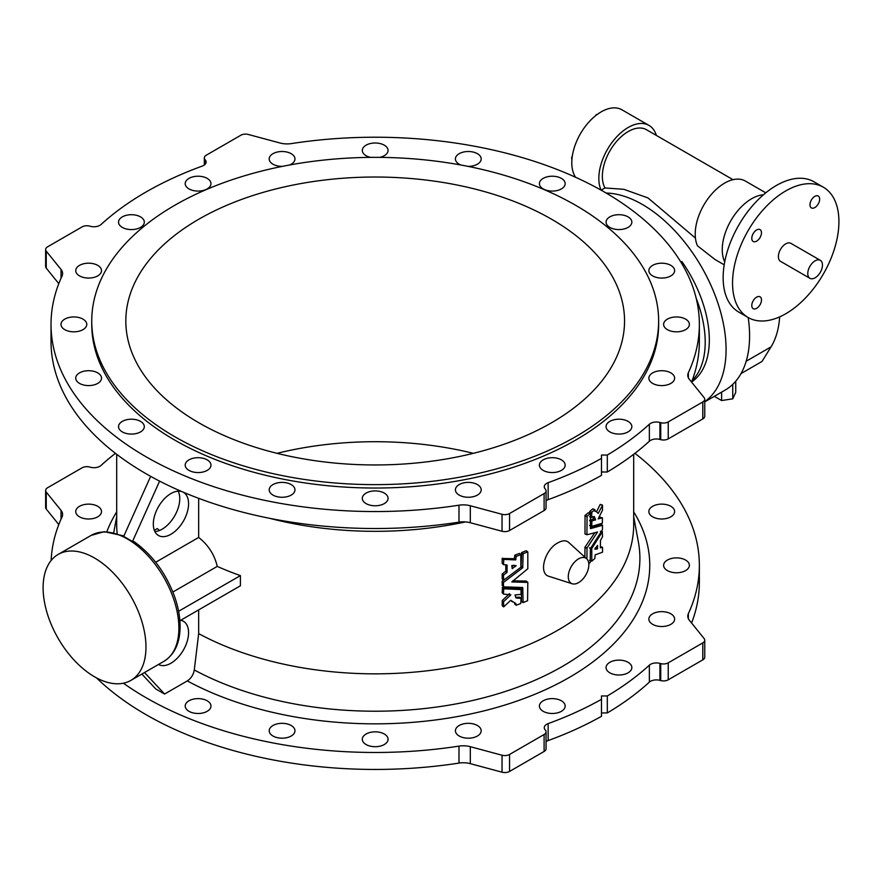 <?xml version="1.0" encoding="UTF-8"?>
<svg xmlns="http://www.w3.org/2000/svg" width="882" height="882" viewBox="0 0 882 882"><rect width="100%" height="100%" fill="white"/><g stroke="black" fill="none" stroke-linecap="round" stroke-linejoin="round"><path stroke-width="1.32" d="M141.87 674.057L155.761 688.952L164.581 694.035L144.516 672.536M164.581 694.035L187.304 680.915C191.118 678.379 193.445 674.73 194.283 669.956L198.671 633.629A258.503 149.245 0 0 0 478.132 661.5A258.503 149.245 0 0 0 633.695 524.603L633.695 454.285M198.671 609.881L198.671 633.629M180.689 620.267A24.939 14.399 -60 0 1 183.412 621.259A24.939 14.399 -60 0 1 183.423 650.034A24.939 14.399 -60 0 1 158.495 664.466M58.179 554.414A72.732 41.994 -120 0 0 47.022 612.703A72.732 41.994 -120 0 0 94.539 676.792A72.732 41.994 -120 0 0 130.9 680.386A72.732 41.994 -120 0 0 142.057 622.108A72.732 41.994 -120 0 0 94.539 558.019A72.732 41.994 -120 0 0 58.179 554.414L91.089 535.418A72.732 41.994 60 0 1 163.82 577.401A72.732 41.994 60 0 1 163.82 661.39C174.129 654.907 179.542 643.926 180.071 628.436C180.325 618.503 178.539 607.996 174.713 596.916C165.992 573.212 152.432 554.778 134.02 541.625L132.498 541.493L159.609 481.131M198.671 498.33L198.671 537.436L155.695 562.253M182.739 491.958A24.939 14.399 -60 0 1 183.412 492.31A24.939 14.399 -60 0 1 183.412 521.108A24.939 14.399 -60 0 1 158.484 535.506A24.939 14.399 -60 0 1 154.659 515.518A24.939 14.399 -60 0 1 170.943 493.545A24.939 14.399 -60 0 1 182.287 491.77M132.498 541.493L123.689 536.399L150.657 476.346M178.197 491.164A24.939 14.399 -60 0 1 174.603 516.014A24.939 14.399 -60 0 1 154.879 531.559M692.172 380.528A94.76 54.706 -120 0 0 696.152 298.127M606.11 193.037A118.442 68.388 60 0 1 690.518 249.882A118.442 68.388 60 0 1 704.751 401.663M691.62 382.005A94.76 54.706 -120 0 0 681.863 261.524L680.871 262.086M741.023 373.582L762.037 361.444L771.022 346.891A108.883 62.865 -120 0 0 779.655 316.87M656.373 135.431A41.564 23.99 -60 0 0 648.998 125.42A41.564 23.99 -60 0 0 628.216 127.471A41.564 23.99 -60 0 0 601.116 190.17L604.986 187.954A36.57 21.113 -60 0 1 613.177 145.795A36.57 21.113 -60 0 1 646.506 129.731L733.019 179.685M748.19 317.531A118.442 68.388 60 0 1 725.048 390.153L704.751 401.872M724.199 264.809L714.982 259.495L697.508 245.835A41.564 23.99 -60 0 1 724.607 183.125A41.564 23.99 -60 0 1 745.389 181.064L765.752 192.827M695.446 238.096L647.994 197.932L623.872 189.321L604.986 187.954M575.615 177.293A41.564 23.99 -60 0 1 601.182 111.86A41.564 23.99 -60 0 1 621.953 109.809L648.998 125.42M724.717 261.822A41.564 23.99 -60 0 1 751.64 198.737A41.564 23.99 -60 0 1 763.426 194.779M572.275 156.323L572.131 157.393M571.646 157.117L571.856 160.557M599.297 113.017L596.695 114.847M596.21 114.561L595.846 115.509M721.619 392.126L721.619 400.549L714.332 396.338M732.755 384.365L732.755 398.829L721.619 400.549M735.731 381.2L735.731 392.402L732.755 398.829M823.347 187.205L813.943 181.769A75.224 43.427 120 0 0 738.719 225.208A75.224 43.427 120 0 0 738.719 312.063L748.123 317.498A75.224 43.427 120 0 0 785.73 313.772A75.224 43.427 120 0 0 834.868 247.478A75.224 43.427 120 0 0 823.347 187.205A75.224 43.427 120 0 0 748.123 230.632A75.224 43.427 120 0 0 748.123 317.498M756.635 241.15A6.858 3.958 120 0 0 761.122 235.108A6.858 3.958 120 0 0 760.063 229.618A6.858 3.958 120 0 0 756.635 229.948A6.858 3.958 120 0 0 752.159 236.001A6.858 3.958 120 0 0 753.206 241.492A6.858 3.958 120 0 0 756.635 241.15M814.825 207.557A6.858 3.958 120 0 0 819.301 201.515A6.858 3.958 120 0 0 818.253 196.025A6.858 3.958 120 0 0 811.396 199.982A6.858 3.958 120 0 0 811.396 207.898A6.858 3.958 120 0 0 814.825 207.557M756.635 308.336A6.858 3.958 120 0 0 761.122 302.294A6.858 3.958 120 0 0 760.063 296.804A6.858 3.958 120 0 0 753.206 300.762A6.858 3.958 120 0 0 753.206 308.678A6.858 3.958 120 0 0 756.635 308.336M820.315 260.322L790.922 243.355A10.386 5.998 120 0 0 785.73 243.862A10.386 5.998 120 0 0 778.938 253.024A10.386 5.998 120 0 0 780.537 261.348L809.919 278.315A10.386 5.998 -60 0 1 808.331 269.991A10.386 5.998 -60 0 1 815.122 260.829A10.386 5.998 -60 0 1 820.315 260.322A10.386 5.998 -60 0 1 820.315 272.317A10.386 5.998 -60 0 1 809.919 278.315M691.587 623.023A324.168 187.16 0 0 0 699.36 582.285L699.36 565.318A324.168 187.16 0 0 1 688.335 613.696A16.626 9.603 180 0 0 687.773 616.187A16.626 9.603 180 0 0 689.327 620.233L704.123 638.557A6.648 3.837 0 0 1 704.751 640.178A6.648 3.837 0 0 1 702.8 642.89L668.236 662.845A6.648 3.837 0 0 1 660.728 663.606L659.901 663.385A8.313 4.796 180 0 0 649.361 665.171A324.168 187.16 180 0 1 607.312 695.964L601.469 695.964L601.469 716.305A324.168 187.16 180 0 1 548.141 740.582A8.313 4.796 0 0 0 546.057 741.663M601.469 699.338A324.168 187.16 180 0 1 548.141 723.615A8.313 4.796 0 0 0 544.271 727.672A8.313 4.796 0 0 0 545.043 729.701L545.429 730.175A6.648 3.837 180 0 1 546.057 731.795A6.648 3.837 180 0 1 544.106 734.508L509.553 754.463A6.648 3.837 180 0 1 502.034 755.224L470.315 746.69A16.626 9.603 0 0 0 458.993 746.117A324.168 187.16 180 0 1 123.425 683.219M649.361 424.242A8.313 4.796 180 0 1 659.901 422.456L660.728 422.676A6.648 3.837 0 0 0 668.236 421.916L702.8 401.96A6.648 3.837 0 0 0 704.751 399.248L704.751 416.216A6.648 3.837 0 0 1 702.8 418.928L668.236 438.883A6.648 3.837 0 0 1 660.728 439.644L659.901 439.423A8.313 4.796 180 0 0 649.361 441.209L649.361 424.242A324.168 187.16 180 0 1 607.312 455.035L601.469 455.035L601.469 475.376A324.168 187.16 180 0 1 548.141 499.653A8.313 4.796 0 0 0 546.057 500.733M601.469 458.408A324.168 187.16 180 0 1 548.141 482.686A8.313 4.796 0 0 0 544.271 486.743A8.313 4.796 0 0 0 545.043 488.771L545.429 489.245A6.648 3.837 180 0 1 546.057 490.866A6.648 3.837 180 0 1 544.106 493.578L509.553 513.533A6.648 3.837 180 0 1 502.034 514.294L470.315 505.761A16.626 9.603 0 0 0 458.993 505.188A324.168 187.16 180 0 1 51.024 324.389A324.168 187.16 180 0 1 62.038 276.011A16.626 9.603 180 0 0 62.6 273.53A16.626 9.603 180 0 0 61.045 269.473L46.25 251.15A6.648 3.837 0 0 1 45.632 249.529A6.648 3.837 0 0 1 47.584 246.817L82.136 226.861A6.648 3.837 0 0 1 89.644 226.101L90.471 226.321A8.313 4.796 180 0 0 101.011 224.535A324.168 187.16 180 0 1 202.232 166.092A8.313 4.796 0 0 0 206.112 162.034A8.313 4.796 0 0 0 205.33 160.006L204.944 159.532A6.648 3.837 180 0 1 204.326 157.911A6.648 3.837 180 0 1 206.267 155.199L240.83 135.244A6.648 3.837 180 0 1 248.338 134.483L280.068 143.016A16.626 9.603 0 0 0 291.391 143.59A324.168 187.16 0 0 1 699.36 324.389L699.36 341.356A324.168 187.16 0 0 1 691.587 382.093M650.277 514.934A12.888 7.442 0 0 0 664.763 518.792A12.888 7.442 0 0 0 674.631 511.56A12.888 7.442 0 0 0 655.899 504.934A12.888 7.442 0 0 0 648.865 511.56A12.888 7.442 0 0 0 650.277 514.934M663.771 566.487A12.888 7.442 0 0 0 677.508 572.738A12.888 7.442 0 0 0 689.382 565.318A12.888 7.442 0 0 0 674.487 557.975A12.888 7.442 0 0 0 663.617 565.318A12.888 7.442 0 0 0 663.771 566.487M649.031 617.907A12.888 7.442 0 0 0 648.865 619.076A12.888 7.442 0 0 0 661.754 626.518A12.888 7.442 0 0 0 674.631 619.076A12.888 7.442 0 0 0 663.771 611.733A12.888 7.442 0 0 0 649.031 617.907M607.477 664.19A12.888 7.442 0 0 0 606.066 667.575A12.888 7.442 0 0 0 618.955 675.006A12.888 7.442 0 0 0 631.843 667.575A12.888 7.442 0 0 0 624.809 660.938A12.888 7.442 0 0 0 607.477 664.19M543.18 700.793A12.888 7.442 0 0 0 539.409 706.052A12.888 7.442 0 0 0 552.297 713.494A12.888 7.442 0 0 0 565.175 706.052A12.888 7.442 0 0 0 561.404 700.793A12.888 7.442 0 0 0 543.18 700.793M462.455 724.133A12.888 7.442 0 0 0 455.421 730.759A12.888 7.442 0 0 0 468.298 738.201A12.888 7.442 0 0 0 481.186 730.759A12.888 7.442 0 0 0 479.775 727.385A12.888 7.442 0 0 0 462.455 724.133M373.174 731.928A12.888 7.442 0 0 0 362.304 739.281A12.888 7.442 0 0 0 375.192 746.712A12.888 7.442 0 0 0 388.069 739.281A12.888 7.442 0 0 0 387.915 738.113A12.888 7.442 0 0 0 373.174 731.928M284.092 723.416A12.888 7.442 0 0 0 269.197 730.759A12.888 7.442 0 0 0 281.071 738.179A12.888 7.442 0 0 0 294.808 731.928A12.888 7.442 0 0 0 294.963 730.759A12.888 7.442 0 0 0 284.092 723.416M203.929 699.426A12.888 7.442 0 0 0 185.198 706.052A12.888 7.442 0 0 0 195.076 713.284A12.888 7.442 0 0 0 209.563 709.437A12.888 7.442 0 0 0 210.963 706.052A12.888 7.442 0 0 0 203.929 699.426M101.353 512.729A12.888 7.442 0 0 0 101.507 511.56A12.888 7.442 0 0 0 88.63 504.129A12.888 7.442 0 0 0 75.742 511.56A12.888 7.442 0 0 0 86.612 518.914A12.888 7.442 0 0 0 101.353 512.729M699.36 565.318A324.168 187.16 0 0 0 634.93 453.337M51.123 560.5A324.168 187.16 180 0 1 62.038 516.94A16.626 9.603 180 0 0 62.6 514.46A16.626 9.603 180 0 0 61.045 510.402L46.25 492.079A6.648 3.837 0 0 1 45.632 490.458A6.648 3.837 0 0 1 47.584 487.746L82.136 467.791A6.648 3.837 0 0 1 89.644 467.03L90.471 467.251A8.313 4.796 180 0 0 101.011 465.464A324.168 187.16 180 0 1 115.454 453.337M546.057 731.795L546.057 748.763A6.648 3.837 180 0 1 544.106 751.475L509.553 771.43A6.648 3.837 180 0 1 502.034 772.191L470.315 763.658A16.626 9.603 0 0 0 458.993 763.084A324.168 187.16 180 0 1 96.491 677.872M45.632 490.458L45.632 507.426A6.648 3.837 0 0 0 46.25 509.046L58.796 524.581M649.361 665.171L649.361 682.139A8.313 4.796 180 0 1 659.901 680.353L660.728 680.573A6.648 3.837 0 0 0 668.236 679.813L702.8 659.857A6.648 3.837 0 0 0 704.751 657.145L704.751 640.178M649.361 682.139A324.168 187.16 180 0 1 607.312 712.932L607.312 695.964M601.469 712.932L607.312 712.932M546.057 490.866L546.057 507.834A6.648 3.837 180 0 1 544.106 510.546L509.553 530.501A6.648 3.837 180 0 1 502.034 531.262L470.315 522.728A16.626 9.603 0 0 0 458.993 522.155A324.168 187.16 180 0 1 51.024 341.356L51.024 324.389M45.632 249.529L45.632 266.496A6.648 3.837 0 0 0 46.25 268.117L58.796 283.651M649.361 441.209A324.168 187.16 180 0 1 607.312 472.002L607.312 455.035M601.469 472.002L607.312 472.002M282.35 166.378A12.888 7.442 180 0 1 270.598 162.321A12.888 7.442 180 0 1 269.197 158.947A12.888 7.442 180 0 1 282.075 151.506A12.888 7.442 180 0 1 294.963 158.947A12.888 7.442 180 0 1 289.561 165M370.583 157.371A12.888 7.442 180 0 1 362.469 151.594A12.888 7.442 180 0 1 362.304 150.425A12.888 7.442 180 0 1 375.192 142.994A12.888 7.442 180 0 1 388.069 150.425A12.888 7.442 180 0 1 379.8 157.371M460.823 165A12.888 7.442 180 0 1 455.421 158.947A12.888 7.442 180 0 1 455.575 157.779A12.888 7.442 180 0 1 469.312 151.528A12.888 7.442 180 0 1 481.186 158.947A12.888 7.442 180 0 1 468.022 166.378M540.82 180.27A12.888 7.442 180 0 1 555.307 176.422A12.888 7.442 180 0 1 565.175 183.654A12.888 7.442 180 0 1 552.297 191.085A12.888 7.442 180 0 1 539.409 183.654A12.888 7.442 180 0 1 540.82 180.27M609.848 216.873A12.888 7.442 180 0 1 623.883 215.263A12.888 7.442 180 0 1 631.843 222.143A12.888 7.442 180 0 1 618.955 229.574A12.888 7.442 180 0 1 606.066 222.143A12.888 7.442 180 0 1 609.848 216.873M655.899 264.005A12.888 7.442 180 0 1 674.631 270.631A12.888 7.442 180 0 1 661.754 278.073A12.888 7.442 180 0 1 648.865 270.631A12.888 7.442 180 0 1 655.899 264.005M674.487 317.046A12.888 7.442 180 0 1 689.382 324.389A12.888 7.442 180 0 1 676.494 331.83A12.888 7.442 180 0 1 663.617 324.389A12.888 7.442 180 0 1 674.487 317.046M663.771 370.804A12.888 7.442 180 0 1 674.631 378.146A12.888 7.442 180 0 1 661.754 385.588A12.888 7.442 180 0 1 648.865 378.146A12.888 7.442 180 0 1 663.771 370.804M624.809 420.008A12.888 7.442 180 0 1 631.843 426.634A12.888 7.442 180 0 1 618.955 434.076A12.888 7.442 180 0 1 606.066 426.634A12.888 7.442 180 0 1 624.809 420.008M561.404 459.864A12.888 7.442 180 0 1 565.175 465.123A12.888 7.442 180 0 1 552.297 472.565A12.888 7.442 180 0 1 539.409 465.123A12.888 7.442 180 0 1 547.369 458.254A12.888 7.442 180 0 1 561.404 459.864M479.775 486.456A12.888 7.442 180 0 1 481.186 489.83A12.888 7.442 180 0 1 468.298 497.272A12.888 7.442 180 0 1 455.421 489.83A12.888 7.442 180 0 1 465.288 482.597A12.888 7.442 180 0 1 479.775 486.456M387.915 497.183A12.888 7.442 180 0 1 388.069 498.352A12.888 7.442 180 0 1 375.192 505.783A12.888 7.442 180 0 1 362.304 498.352A12.888 7.442 180 0 1 374.177 490.932A12.888 7.442 180 0 1 387.915 497.183M294.808 490.998A12.888 7.442 180 0 1 281.071 497.25A12.888 7.442 180 0 1 269.197 489.83A12.888 7.442 180 0 1 282.075 482.399A12.888 7.442 180 0 1 294.963 489.83A12.888 7.442 180 0 1 294.808 490.998M209.563 468.507A12.888 7.442 180 0 1 195.076 472.355A12.888 7.442 180 0 1 185.198 465.123A12.888 7.442 180 0 1 198.086 457.692A12.888 7.442 180 0 1 210.963 465.123A12.888 7.442 180 0 1 209.563 468.507M140.536 431.904A12.888 7.442 180 0 1 126.49 433.514A12.888 7.442 180 0 1 118.541 426.634A12.888 7.442 180 0 1 131.429 419.204A12.888 7.442 180 0 1 144.306 426.634A12.888 7.442 180 0 1 140.536 431.904M94.473 384.773A12.888 7.442 180 0 1 75.742 378.146A12.888 7.442 180 0 1 88.63 370.705A12.888 7.442 180 0 1 101.507 378.146A12.888 7.442 180 0 1 94.473 384.773M75.896 331.731A12.888 7.442 180 0 1 60.99 324.389A12.888 7.442 180 0 1 73.879 316.947A12.888 7.442 180 0 1 86.767 324.389A12.888 7.442 180 0 1 75.896 331.731M86.612 277.973A12.888 7.442 180 0 1 75.742 270.631A12.888 7.442 180 0 1 88.63 263.189A12.888 7.442 180 0 1 101.507 270.631A12.888 7.442 180 0 1 86.612 277.973M125.575 228.769A12.888 7.442 180 0 1 118.541 222.143A12.888 7.442 180 0 1 131.429 214.701A12.888 7.442 180 0 1 144.306 222.143A12.888 7.442 180 0 1 125.575 228.769M207.193 178.396A12.888 7.442 0 0 0 193.158 176.775A12.888 7.442 0 0 0 185.198 183.654A12.888 7.442 0 0 0 198.086 191.085A12.888 7.442 0 0 0 210.963 183.654A12.888 7.442 0 0 0 207.193 178.396M704.751 399.248A6.648 3.837 0 0 0 704.123 397.628L689.327 379.304A16.626 9.603 180 0 1 687.773 375.247A16.626 9.603 180 0 1 688.335 372.766A324.168 187.16 0 0 0 699.36 324.389M658.634 320.993L658.634 324.389A283.442 163.644 180 0 1 375.192 488.033A283.442 163.644 180 0 1 91.75 324.389L91.75 320.993A283.442 163.644 180 0 1 174.768 205.285A283.442 163.644 180 0 1 483.656 169.807A283.442 163.644 180 0 1 658.634 320.993A283.442 163.644 180 0 1 375.192 484.637A283.442 163.644 180 0 1 91.75 320.993M179.873 620.73L240.411 585.78L240.411 575.604A258.503 149.245 180 0 1 217.259 566.398L172.883 592.02M217.259 566.398C214.524 554.745 208.328 545.087 198.671 537.436M159.466 530.479A258.503 149.245 180 0 1 157.316 528.572L154.328 530.291M117.13 533.389A258.503 149.245 180 0 1 116.689 524.603L116.689 454.285M519.641 553.576L519.388 553.433A258.503 149.245 180 0 1 514.89 555.142L514.294 558.703L502.178 558.482L502.178 563.245L503.556 564.667L507.062 565.031L507.062 572.308L503.402 575.262L503.765 580.136L520.876 567.28L520.788 554.624A260.995 150.69 180 0 1 516.235 556.355L515.628 559.916L503.765 559.397L503.556 564.667L502.332 563.422M505.805 564.8L505.805 571.062L502.178 574.017L502.178 578.768L503.765 580.136M514.636 603.222L516.235 605.217L515.794 603.486M510.722 600.311L515.849 603.497M509.542 593.63L502.299 600.455L502.178 605.46L503.798 606.794L510.766 600.267L512.387 601.91M515.551 597.29L519.377 597.169L520.777 598.36L516.135 597.985L515 594.953L521.03 594.369L521.03 589.606L519.487 588.239L502.531 587.555L502.178 592.66L503.556 594.082L510.843 594.865L503.523 601.711L503.798 606.794M521.03 589.606L503.765 588.801L503.402 593.906L502.332 592.825M526.356 550.875L527.568 551.9A260.995 150.69 180 0 1 523.125 553.709L522.728 567.765L503.402 582.506L503.556 586.839L522.728 587.511L523.125 602.571A260.995 150.69 180 0 0 527.568 600.763L527.822 582.407L511.814 581.955L527.822 568.736L527.822 552.044L526.113 550.732A258.503 149.245 180 0 1 521.714 552.518L521.03 566.806M527.822 582.407L526.212 581.073L512.729 580.819M521.46 587.5L521.46 601.237L523.125 602.571M503.468 580.169L502.178 581.249L502.178 585.416L503.556 586.839L502.332 585.593M600.355 504.526L602.527 505.232L598.205 513.445L596.188 511.439L595.008 511.317L594.953 509.774L592.693 508.903A258.503 149.245 180 0 1 589.738 511.505L589.573 513.324M593.079 516.587L593.476 518.914L595.582 519.685L591.866 521.053L591.745 526.378L602.318 523.235L602.439 517.91L598.161 518.87L602.461 510.259L602.527 505.232L600.124 504.548L596.607 511.648M602.527 518.032L600.267 517.194L598.768 517.69M593.476 518.914L589.793 520.248L591.866 521.053M594.733 532.805L584.987 547.138L584.887 557.148M588.79 563.697A260.995 150.69 180 0 0 590.212 562.518L590.378 548.703L602.439 529.762L602.527 525.275L590.488 528.638L590.378 513.754L588.162 512.839A258.503 149.245 180 0 1 585.053 515.386L584.987 533.919L587.015 534.757L597.566 531.989L587.015 547.976L586.905 559.001M590.378 513.754L590.212 513.655A260.995 150.69 180 0 1 587.081 516.224L586.905 534.624L584.987 533.919M602.527 525.275L600.267 524.437L590.378 527.337M586.673 558.769L568.681 542.408C566.024 540.17 562.451 540.302 557.975 542.805C545.021 549.221 537.822 573.763 549.221 576.409L572.242 583.774A14.542 8.401 -60 0 1 568.824 572.517A14.542 8.401 -60 0 1 578.548 558.868A14.542 8.401 -60 0 1 586.673 558.769A14.542 8.401 -60 0 1 585.824 574.943A14.542 8.401 -60 0 1 572.242 583.774M269.638 518.318A258.503 149.245 0 0 0 465.531 521.912M551.515 219.199A249.363 143.964 180 0 1 624.544 320.993A249.363 143.964 180 0 1 375.192 464.957A249.363 143.964 180 0 1 125.828 320.993A249.363 143.964 180 0 1 279.759 187.987A249.363 143.964 180 0 1 551.515 219.199M277.025 453.337A249.363 143.964 180 0 1 473.358 453.337M240.411 575.604L178.594 611.292M597.566 531.989L596.882 532.199M594.953 509.774L594.788 509.675A260.995 150.69 180 0 1 591.8 512.299L591.635 517.337L594.314 516.51L595.582 519.685M589.573 525.429L591.745 526.378L589.672 525.573M589.738 560.368L591.8 561.173A260.995 150.69 180 0 0 594.788 558.549L595.174 554.855L602.527 552.209L602.527 547.446L600.422 547.821L600.422 540.545L602.527 536.675L602.318 531.901L591.745 548.527L591.8 561.173L589.573 560.268M602.527 547.446L600.267 546.608M600.355 531.207L601.348 531.581M597.544 548.516L597.544 545.385L594.832 549.21L597.323 548.946L595.416 547.755M519.641 597.312L521.03 598.503L520.788 603.486A260.995 150.69 180 0 1 516.235 605.217M514.636 558.35L515.981 559.563M511.858 565.439L512.21 568.669L516.168 565.671L511.858 565.439M511.858 566.729L513.919 565.153M771.022 346.891L746.183 361.234M548.141 723.615L548.141 740.582M548.141 499.653L548.141 482.686M106.876 531.67A274.578 158.528 180 0 1 116.689 511.88M187.304 680.915A274.578 158.528 0 0 0 525.782 697.871A274.578 158.528 0 0 0 633.695 511.88M46.25 492.079L46.25 509.046M61.045 510.402L61.045 519.134M458.993 746.117L458.993 763.084M544.106 510.546L544.106 493.578M509.553 530.501L509.553 513.533M502.034 531.262L502.034 514.294M470.315 522.728L470.315 505.761M458.993 522.155L458.993 505.188M544.106 734.508L544.106 751.475M509.553 754.463L509.553 771.43M502.034 755.224L502.034 772.191M470.315 746.69L470.315 763.658M194.283 669.956A264.71 152.829 0 0 0 493.258 695.17A264.71 152.829 0 0 0 638.403 542.176L633.695 516.665M205.33 164.063L205.33 160.006M204.944 164.482L204.944 159.532M688.335 377.739L688.335 372.766M659.901 439.423L659.901 422.456M660.728 439.644L660.728 422.676M668.236 438.883L668.236 421.916M702.8 418.928L702.8 401.96M659.901 663.385L659.901 680.353M660.728 663.606L660.728 680.573M668.236 662.845L668.236 679.813M702.8 642.89L702.8 659.857M688.335 613.696L688.335 618.668M46.25 268.117L46.25 251.15M61.045 278.205L61.045 269.473M585.053 515.386L587.081 516.224M584.887 515.772L586.905 516.609M584.987 547.138L587.015 547.976M584.887 547.446L586.905 548.295M589.738 511.505L591.8 512.299M589.573 511.891L591.635 512.696M593.255 519.333L595.35 520.104M589.573 520.667L591.635 521.471M589.672 547.722L591.745 548.527M589.573 548.042L591.635 548.847M595.196 548.185L597.323 548.946M521.714 552.518L523.125 553.709M521.46 552.86L522.872 554.05M521.46 566.288L522.872 567.479M521.317 566.575L522.728 567.765M502.332 580.973L503.556 582.23M502.178 581.249L503.402 582.506M502.531 587.555L503.765 588.801M502.178 587.897L503.402 589.154M502.299 600.455L503.523 601.711M502.178 600.708L503.402 601.954M514.89 555.142L516.235 556.355M514.636 555.473L515.981 556.685M514.294 558.703L515.628 559.916M502.531 558.141L503.765 559.397M502.178 558.482L503.402 559.739M505.805 571.062L507.062 572.308M505.651 571.349L506.907 572.583M502.332 573.73L503.556 574.987M502.178 574.017L503.402 575.262M116.689 516.665L113.756 532.519M91.089 535.418L104.219 531.681L123.91 535.914M130.9 680.386L163.82 661.39M204.326 165.011L204.326 157.911M600.3 524.437L602.472 525.143M588.272 512.806L590.323 513.622M584.942 533.919L586.96 534.757M592.792 508.859L594.898 509.642M589.628 516.665L591.69 517.469M589.628 525.562L591.69 526.367M600.3 517.194L602.472 517.899M600.3 504.383L602.472 505.099M594.06 510.667L596.188 511.439M600.3 546.608L602.472 547.314M601.436 531.449L602.472 531.791M589.628 560.401L591.69 561.206M502.222 585.538L503.446 586.795M521.516 601.37L522.927 602.56M526.3 581.106L527.767 582.274M526.3 550.743L527.767 551.912M514.691 603.983L516.036 605.195M519.586 597.18L520.975 598.371M519.586 588.283L520.975 589.474M502.222 592.781L503.446 594.038M502.222 605.592L503.446 606.838M502.222 563.366L503.446 564.623M502.222 578.901L503.446 580.147M519.586 553.444L520.975 554.646"/></g></svg>

